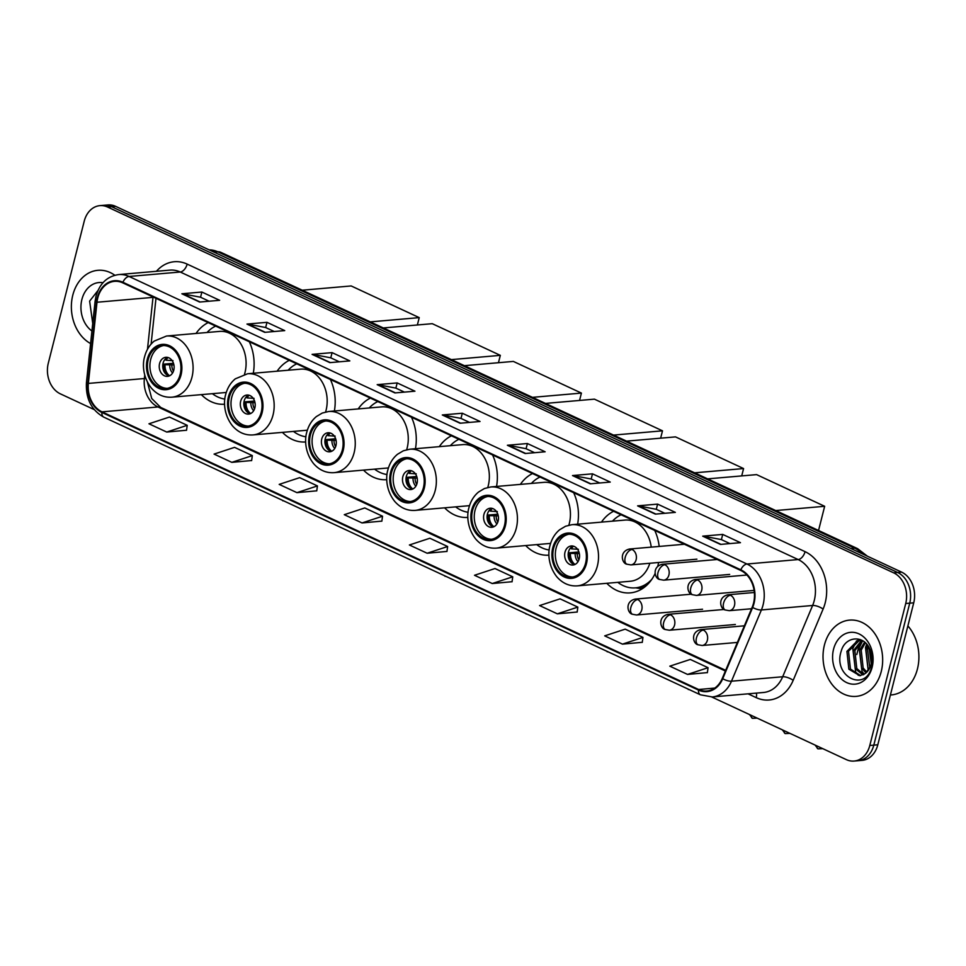 <?xml version="1.0" encoding="UTF-8"?>
<svg xmlns="http://www.w3.org/2000/svg" width="966" height="966" viewBox="0 0 966 966"><rect width="100%" height="100%" fill="white"/><g stroke="black" fill="none" stroke-linecap="round" stroke-linejoin="round"><path stroke-width="1.45" d="M606.781 583.295A42.275 32.844 -95 0 0 630.279 592.87A42.275 32.844 -95 0 0 655.117 573.478M657.761 566.197A42.275 32.844 -95 0 0 657.979 565.351A42.275 32.844 -95 0 0 658.619 562.49M525.697 545.573A42.275 32.844 -95 0 0 548.942 555.148M444.614 507.838A42.275 32.844 -95 0 0 467.846 517.414M363.53 470.104A42.275 32.844 -95 0 0 386.762 479.691M282.434 432.37A42.275 32.844 -95 0 0 305.679 441.957M201.351 394.635A42.275 32.844 -95 0 0 224.595 404.223M334.381 410.997A42.275 32.844 -95 0 0 330.408 379.493M289.269 360.354A42.275 32.844 -95 0 0 277.121 371.185M415.465 448.731A42.275 32.844 -95 0 0 411.492 417.227M370.352 398.089A42.275 32.844 -95 0 0 358.205 408.92M496.548 486.453A42.275 32.844 -95 0 0 492.575 454.962M451.436 435.811A42.275 32.844 -95 0 0 439.288 446.654M577.632 524.188A42.275 32.844 -95 0 0 573.659 492.696M532.52 473.545A42.275 32.844 -95 0 0 520.372 484.389M659.186 546.43A42.275 32.844 -95 0 0 654.743 530.431M613.603 511.28A42.275 32.844 -95 0 0 601.456 522.123M253.297 373.262A42.275 32.844 -95 0 0 249.325 341.759M208.185 322.62A42.275 32.844 -95 0 0 196.038 333.451M711.749 696.981L846.373 759.638A23.921 18.596 -95 0 0 854.125 761.051L862.119 760.363A23.921 18.596 -95 0 0 877.804 744.786L913.727 602.82A23.921 18.596 -95 0 0 901.64 572.138L115.654 206.362A23.921 18.596 -95 0 0 107.902 204.949L103.905 205.299A23.921 18.596 -95 0 1 111.658 206.712A23.921 18.596 -95 0 0 103.905 205.299L99.909 205.637A23.921 18.596 -95 0 0 84.223 221.214L48.3 363.18A23.921 18.596 -95 0 0 60.387 393.862L94.221 409.608M854.125 761.051A23.921 18.596 -95 0 0 869.798 745.474L905.722 603.509A23.921 18.596 -95 0 0 893.647 572.826L897.643 572.488L111.658 206.712L897.643 572.488A23.921 18.596 -95 0 1 909.731 603.158A23.921 18.596 -95 0 0 897.643 572.488L901.64 572.138M869.798 745.474L873.807 745.136L909.731 603.158L873.807 745.136A23.921 18.596 -95 0 1 858.122 760.701A23.921 18.596 -95 0 0 873.807 745.136L877.804 744.786M72.776 295.234A38.278 29.753 -95 0 0 90.599 343.558A38.278 29.753 -95 0 1 72.776 295.234A38.278 29.753 -95 0 1 97.868 270.311A38.278 29.753 -95 0 0 72.776 295.234M824.433 645.022A38.278 29.753 -95 0 0 856.166 696.377A38.278 29.753 -95 0 0 881.258 671.467A38.278 29.753 -95 0 0 849.525 620.112A38.278 29.753 -95 0 0 824.433 645.022A38.278 29.753 -95 0 0 856.166 696.377A38.278 29.753 -95 0 0 881.258 671.467A38.278 29.753 -95 0 0 849.525 620.112A38.278 29.753 -95 0 0 824.433 645.022M97.759 297.963A25.527 19.839 85 0 1 114.495 281.348A25.527 19.839 85 0 1 122.754 282.857L740.656 570.411A25.527 19.839 85 0 1 752.212 607.155L722.278 678.41A25.527 19.839 85 0 1 706.883 691.004A25.527 19.839 85 0 1 698.623 689.495L102.01 411.854A25.527 19.839 85 0 1 88.365 383.417L96.998 302.237A25.527 19.839 85 0 1 97.759 297.963M97.288 297.733A26.154 20.334 -95 0 0 96.503 302.129L87.87 383.297A26.154 20.334 -95 0 0 101.865 412.446L698.478 690.086A26.154 20.334 -95 0 0 722.713 678.736L752.647 607.469A26.154 20.334 -95 0 0 740.801 569.807L122.899 282.265A26.154 20.334 -95 0 0 97.288 297.733M720.467 544.413L740.463 542.675L722.713 534.415L702.705 536.154L720.467 544.413M729.934 543.592L721.3 539.571L703.381 536.178A6.376 3.671 115 0 0 702.705 536.154M721.397 539.62L722.713 534.415M655.359 514.117L675.355 512.378L657.605 504.119L637.608 505.858L655.359 514.117M664.837 513.296L656.204 509.275L638.272 505.882A6.376 3.671 115 0 0 637.608 505.858M656.288 509.311L657.605 504.119M590.25 483.821L610.258 482.082L592.496 473.823L572.5 475.562L590.25 483.821M599.729 483L591.095 478.979L573.176 475.586A6.376 3.671 115 0 0 572.5 475.562M591.18 479.015L592.496 473.823M525.154 453.525L545.15 451.786L527.4 443.527L507.392 445.266L525.154 453.525M534.621 452.704L525.987 448.683L508.068 445.29A6.376 3.671 115 0 0 507.392 445.266M526.084 448.719L527.4 443.527M199.624 302.044L219.632 300.305L201.87 292.034L181.874 293.773L199.624 302.044M209.103 301.211L200.469 297.202L182.538 293.809A6.376 3.671 115 0 0 181.874 293.773M200.554 297.238L201.87 292.034M264.732 332.34L284.728 330.601L266.978 322.33L246.97 324.069L264.732 332.34M274.211 331.507L265.565 327.498L247.646 324.105A6.376 3.671 115 0 0 246.97 324.069M265.662 327.534L266.978 322.33M329.841 362.636L349.837 360.898L332.087 352.626L312.078 354.365L329.841 362.636M339.308 361.803L330.674 357.794L312.755 354.401A6.376 3.671 115 0 0 312.078 354.365M330.77 357.831L332.087 352.626M394.937 392.933L414.945 391.194L397.183 382.922L377.187 384.661L394.937 392.933M404.416 392.111L395.782 388.09L377.851 384.697A6.376 3.671 115 0 0 377.187 384.661M395.867 388.127L397.183 382.922M460.045 423.229L480.042 421.49L462.291 413.231L442.295 414.969L460.045 423.229M469.524 422.408L460.891 418.387L442.959 414.994A6.376 3.671 115 0 0 442.295 414.969M460.975 418.423L462.291 413.231M114.833 275.262A38.278 29.753 -95 0 0 97.868 270.311A38.278 29.753 -95 0 1 114.833 275.262M893.647 572.826L107.649 207.062A23.921 18.596 -95 0 0 99.909 205.637M557.358 613.833L577.837 607.107L560.087 598.848L539.596 605.573L557.358 613.833L577.173 612.009M622.466 644.129L642.945 637.403L625.195 629.144L604.704 635.87L622.466 644.129L642.281 642.305M687.563 674.425L708.054 667.699L690.292 659.44L669.812 666.166L687.563 674.425L707.378 672.602M362.045 522.944L382.524 516.218L364.774 507.947L344.282 514.685L362.045 522.944L381.86 521.121M296.936 492.648L317.428 485.922L299.665 477.651L279.186 484.389L296.936 492.648L316.751 490.825M231.828 462.352L252.319 455.614L234.557 447.355L214.078 454.092L231.828 462.352L251.643 460.528M166.732 432.056L187.211 425.318L169.461 417.058L148.969 423.784L166.732 432.056L186.547 430.232M492.249 583.536L512.741 576.811L494.978 568.539L474.499 575.277L492.249 583.536L512.065 581.713M427.141 553.24L447.632 546.514L429.882 538.243L409.391 544.981L427.141 553.24L446.968 551.417M447.632 546.514L446.944 551.514M382.524 516.218L381.848 521.217M317.428 485.922L316.739 490.921M252.319 455.614L251.631 460.625M187.211 425.318L186.535 430.329M512.741 576.811L512.052 581.822M577.837 607.107L577.161 612.118M642.945 637.403L642.257 642.414M708.054 667.699L707.366 672.71M94.27 309.072L94.946 302.756M102.976 282.724A25.997 20.201 -95 0 0 81.893 299.472A25.997 20.201 -95 0 0 91.939 331.012M97.94 290.549L89.621 301.114L92.736 323.465M148.209 359.606A21.53 16.736 -95 0 0 166.055 388.501A21.53 16.736 -95 0 0 180.159 374.482A21.53 16.736 -95 0 0 162.324 345.587A21.53 16.736 -95 0 0 148.209 359.606M163.58 345.538A21.53 16.736 -95 0 0 150.708 359.388A21.53 16.736 -95 0 0 167.299 388.332M215.672 326.097A37.722 29.318 -95 0 0 207.062 332.497M244.519 374.253A30.707 23.86 -95 0 0 244.978 372.598A30.707 23.86 -95 0 0 219.524 331.41L166.526 336.023A30.707 23.86 85 0 1 191.968 377.211A30.707 23.86 85 0 1 171.839 397.195L224.849 392.594A30.707 23.86 -95 0 0 226.286 392.413M212.375 393.669A37.722 29.318 -95 0 0 224.837 399.067M159.583 363.518A9.575 7.438 -95 0 0 167.516 376.366A9.575 7.438 -95 0 0 173.783 370.135A9.575 7.438 -95 0 0 165.85 357.287A9.575 7.438 -95 0 0 159.583 363.518M167.625 357.408A9.575 7.438 -95 0 0 163.085 363.216A9.575 7.438 -95 0 0 169.243 375.943M167.975 357.492A11.169 8.682 85 0 0 166.164 360.209L164.945 359.642A12.763 9.914 85 0 1 165.162 359.183M166.164 360.209L172.986 360.632M166.502 374.615A12.763 9.914 85 0 1 163.822 364.134L173.482 363.288M169.569 375.798A11.169 8.682 85 0 1 165.029 364.689L163.822 364.134M173.916 364.931L165.029 364.689M302.213 290.211L351.177 285.948L419.232 317.621L417.372 324.974M419.232 317.621L370.28 321.883M276.373 497.466L283.062 500.581M282.881 500.859L283.533 500.799M229.292 397.34A21.53 16.736 -95 0 0 247.139 426.235A21.53 16.736 -95 0 0 261.255 412.216A21.53 16.736 -95 0 0 243.408 383.321A21.53 16.736 -95 0 0 229.292 397.34M244.664 383.273A21.53 16.736 -95 0 0 231.792 397.123A21.53 16.736 -95 0 0 248.383 426.066M296.755 363.832A37.722 29.318 -95 0 0 288.146 370.232M325.602 411.987A30.707 23.86 -95 0 0 326.061 410.333A30.707 23.86 -95 0 0 300.607 369.145L247.61 373.757A30.707 23.86 85 0 1 273.052 414.945A30.707 23.86 85 0 1 252.935 434.929L305.932 430.329A30.707 23.86 -95 0 0 307.369 430.148M293.459 431.404A37.722 29.318 -95 0 0 305.92 436.789M240.667 401.252A9.575 7.438 -95 0 0 248.6 414.1A9.575 7.438 -95 0 0 254.867 407.869A9.575 7.438 -95 0 0 246.946 395.022A9.575 7.438 -95 0 0 240.667 401.252M248.709 395.142A9.575 7.438 -95 0 0 244.169 400.95A9.575 7.438 -95 0 0 250.327 413.677M249.059 395.227A11.169 8.682 85 0 0 247.248 397.944L246.04 397.376A12.763 9.914 85 0 1 246.245 396.917M247.248 397.944L254.07 398.354M247.586 412.349A12.763 9.914 85 0 1 244.905 401.868L254.565 401.023M250.653 413.533A11.169 8.682 85 0 1 246.113 402.424L244.905 401.868M255 402.665L246.113 402.424M383.297 327.945L432.261 323.682L500.328 355.355L498.456 362.709M500.328 355.355L451.364 359.618M357.456 535.2L364.146 538.316M363.965 538.593L364.617 538.533M310.376 435.074A21.53 16.736 -95 0 0 328.223 463.958A21.53 16.736 -95 0 0 342.338 449.951A21.53 16.736 -95 0 0 324.491 421.055A21.53 16.736 -95 0 0 310.376 435.074M325.747 421.007A21.53 16.736 -95 0 0 312.875 434.857A21.53 16.736 -95 0 0 329.466 463.789M377.839 401.566A37.722 29.318 -95 0 0 369.229 407.966M406.686 449.721A30.707 23.86 -95 0 0 407.145 448.067A30.707 23.86 -95 0 0 381.703 406.879L328.694 411.492A30.707 23.86 85 0 1 354.136 452.68A30.707 23.86 85 0 1 334.019 472.664L387.016 468.063A30.707 23.86 -95 0 0 388.453 467.87M374.554 469.138A37.722 29.318 -95 0 0 387.004 474.523M321.75 438.987A9.575 7.438 -95 0 0 329.684 451.822A9.575 7.438 -95 0 0 335.951 445.604A9.575 7.438 -95 0 0 328.029 432.756A9.575 7.438 -95 0 0 321.75 438.987M329.804 432.877A9.575 7.438 -95 0 0 325.252 438.685A9.575 7.438 -95 0 0 331.41 451.412M330.143 432.961A11.169 8.682 85 0 0 328.331 435.678L327.124 435.111A12.763 9.914 85 0 1 327.329 434.652M328.331 435.678L335.154 436.089M328.669 450.084A12.763 9.914 85 0 1 325.989 439.602L335.649 438.757M331.736 451.267A11.169 8.682 85 0 1 327.196 440.158L325.989 439.602M336.096 440.399L327.196 440.158M464.38 365.679L513.344 361.417L581.411 393.09L579.552 400.443M581.411 393.09L532.447 397.352M438.552 572.935L445.229 576.05M445.048 576.328L445.712 576.267M391.459 472.809A21.53 16.736 -95 0 0 409.306 501.692A21.53 16.736 -95 0 0 423.422 487.685A21.53 16.736 -95 0 0 405.575 458.79A21.53 16.736 -95 0 0 391.459 472.809M406.831 458.741A21.53 16.736 -95 0 0 393.959 472.591A21.53 16.736 -95 0 0 410.55 501.523M458.922 439.301A37.722 29.318 -95 0 0 450.313 445.7M487.77 487.444A30.707 23.86 -95 0 0 488.228 485.801A30.707 23.86 -95 0 0 462.786 444.614L409.777 449.214A30.707 23.86 85 0 1 435.231 490.414A30.707 23.86 85 0 1 415.102 510.398L468.099 505.786A30.707 23.86 -95 0 0 469.536 505.604M455.638 506.872A37.722 29.318 -95 0 0 468.087 512.258M402.834 476.721A9.575 7.438 -95 0 0 410.767 489.557A9.575 7.438 -95 0 0 417.046 483.326A9.575 7.438 -95 0 0 409.113 470.49A9.575 7.438 -95 0 0 402.834 476.721M410.888 470.611A9.575 7.438 -95 0 0 406.336 476.419A9.575 7.438 -95 0 0 412.494 489.134M411.226 470.696A11.169 8.682 85 0 0 409.415 473.412L408.207 472.845A12.763 9.914 85 0 1 408.413 472.386M409.415 473.412L416.237 473.823M409.765 487.818A12.763 9.914 85 0 1 407.072 477.337L416.732 476.492M412.82 489.001A11.169 8.682 85 0 1 408.28 477.892L407.072 477.337M417.179 478.134L408.28 477.892M545.464 403.414L594.428 399.151L662.495 430.824L660.635 438.178M662.495 430.824L613.531 435.086M519.636 610.669L526.313 613.784M526.132 614.062L526.796 614.002M472.543 510.543A21.53 16.736 -95 0 0 490.39 539.426A21.53 16.736 -95 0 0 504.506 525.419A21.53 16.736 -95 0 0 486.659 496.524A21.53 16.736 -95 0 0 472.543 510.543M487.915 496.476A21.53 16.736 -95 0 0 475.043 510.326A21.53 16.736 -95 0 0 491.634 539.257M540.006 477.035A37.722 29.318 -95 0 0 531.397 483.435M568.853 525.178A30.707 23.86 -95 0 0 569.312 523.536A30.707 23.86 -95 0 0 543.87 482.348L490.861 486.949A30.707 23.86 85 0 1 516.315 528.148A30.707 23.86 85 0 1 496.186 548.133L549.183 543.52A30.707 23.86 -95 0 0 550.62 543.339M536.722 544.607A37.722 29.318 -95 0 0 549.171 549.992M483.918 514.455A9.575 7.438 -95 0 0 491.851 527.291A9.575 7.438 -95 0 0 498.13 521.06A9.575 7.438 -95 0 0 490.197 508.225A9.575 7.438 -95 0 0 483.918 514.455M491.972 508.345A9.575 7.438 -95 0 0 487.419 514.154A9.575 7.438 -95 0 0 493.578 526.868M492.31 508.43A11.169 8.682 85 0 0 490.499 511.147L489.291 510.579A12.763 9.914 85 0 1 489.508 510.12M490.499 511.147L497.333 511.557M490.849 525.552A12.763 9.914 85 0 1 488.156 515.059L497.828 514.226M493.904 526.724A11.169 8.682 85 0 1 489.364 515.627L488.156 515.059M498.263 515.868L489.364 515.627M626.56 441.136L675.512 436.886L743.578 468.558L741.719 475.912M743.578 468.558L694.614 472.821M600.719 648.403L607.409 651.519M607.216 651.796L607.88 651.736M553.627 548.277A21.53 16.736 -95 0 0 571.474 577.161A21.53 16.736 -95 0 0 585.589 563.154A21.53 16.736 -95 0 0 567.742 534.258A21.53 16.736 -95 0 0 553.627 548.277M568.998 534.21A21.53 16.736 -95 0 0 556.126 548.06A21.53 16.736 -95 0 0 572.717 576.992M621.102 514.769A37.722 29.318 -95 0 0 612.48 521.157M651.229 547.13A30.707 23.86 -95 0 0 624.954 520.082L571.944 524.683A30.707 23.86 85 0 1 597.399 565.883A30.707 23.86 85 0 1 577.27 585.867L630.267 581.254A30.707 23.86 -95 0 0 649.828 563.263M617.805 582.341A37.722 29.318 -95 0 0 635.374 587.859A37.722 29.318 -95 0 0 651.833 579.298M635.374 587.859L637.874 587.642A37.722 29.318 -95 0 0 647.317 584.708M565.001 552.19A9.575 7.438 -95 0 0 572.935 565.025A9.575 7.438 -95 0 0 579.214 558.795A9.575 7.438 -95 0 0 571.28 545.959A9.575 7.438 -95 0 0 565.001 552.19M573.055 546.08A9.575 7.438 -95 0 0 568.503 551.888A9.575 7.438 -95 0 0 574.661 564.603M573.393 546.164A11.169 8.682 85 0 0 571.582 548.881L570.375 548.314A12.763 9.914 85 0 1 570.592 547.855M571.582 548.881L578.417 549.292M571.932 563.287A12.763 9.914 85 0 1 569.24 552.793L578.912 551.96M574.987 564.458A11.169 8.682 85 0 1 570.447 553.361L569.24 552.793M579.346 553.603L570.447 553.361M707.643 478.87L756.595 474.62L824.662 506.293L818.54 530.479M824.662 506.293L775.698 510.555M681.803 686.138L688.492 689.253M688.311 689.531L688.963 689.47M890.398 695.001L891.304 694.928A39.872 30.984 -95 0 0 917.434 668.967A39.872 30.984 -95 0 0 907.883 625.92M869.086 669.221L867.915 667.542L865.983 649.72L867.782 645.554M869.811 667.892L867.565 649.575L868.627 646.834M866.043 672.867L861.563 668.098L859.631 650.263L864.594 642.124M866.816 672.143L863.145 667.953L861.225 650.13L865.367 642.801M862.988 674.908L855.212 668.653L853.28 650.818L861.757 640.253M863.749 674.522L856.794 668.508L854.874 650.686L862.421 640.603M865.355 673.435A18.028 14.007 -95 0 0 871.223 664.028A18.028 14.007 -95 0 0 869.835 649.128C863.87 634.493 845.298 636.123 841.289 650.903C832.475 676.345 865.138 692.658 871.501 667.482L871.163 649.599L871.537 665.115L865.355 673.435L859.849 675.729L848.86 669.197L846.928 651.374L858.376 639.77L860.066 639.528M860.646 675.62L850.454 669.064L848.522 651.229L860.223 639.577M871.682 666.866L869.134 648.258M833.549 649.261A25.997 20.201 -95 0 0 846.687 682.6A25.997 20.201 -95 0 0 872.141 667.228A25.997 20.201 -95 0 0 859.003 633.889A25.997 20.201 -95 0 0 833.549 649.261M858.351 675.355L855.622 671.841L852.785 648.621L856.552 640.881M864.196 674.256L861.974 671.285L859.136 648.065L862.626 640.724M868.205 670.537L865.488 647.51L866.707 644.189M862.433 553.892A31.902 24.79 -95 0 0 854.668 548.181L217.821 251.824A31.902 24.79 -95 0 0 209.115 249.856M214.041 252.15L217.821 251.824A15.951 9.165 -65 0 1 220.767 252.307L857.615 548.664A15.951 9.165 -65 0 0 854.668 548.181L850.889 548.519M115.654 206.362L107.649 207.062M913.727 602.82L905.722 603.509M156.42 271.301A39.872 30.984 85 0 1 187.162 264.104L805.064 551.658A7.97 4.576 -65 0 1 798.17 559.555L180.268 272.014A31.902 24.79 -95 0 0 169.944 270.118L118.733 274.573A31.902 24.79 85 0 1 129.07 276.469A7.97 4.576 115 0 0 122.899 282.265M805.064 551.658A39.872 30.984 85 0 1 825.206 602.784A39.872 30.984 85 0 1 823.104 609.063L793.183 680.33A39.872 30.984 85 0 1 756.221 697.633L748.046 693.83M814.278 600.466A31.902 24.79 -95 0 0 798.17 559.555L746.972 564.011A31.902 24.79 85 0 1 761.401 609.944L731.479 681.199A31.902 24.79 85 0 1 712.244 696.945L763.442 692.489A31.902 24.79 -95 0 0 782.677 676.755L812.611 605.489A31.902 24.79 -95 0 0 814.278 600.466M118.733 274.573C107.286 276.228 99.715 283.424 96.02 296.139L95.103 301.259A7.97 1.22 6.1 0 0 96.503 302.129M95.103 301.259L86.457 382.427C85.576 398.584 91.372 410.164 103.821 417.167A7.97 4.576 -65 0 1 101.865 412.446M698.478 690.086A7.97 4.576 115 0 0 700.435 694.808L712.244 696.945M722.713 678.736A7.97 2.813 22.8 0 0 731.479 681.199L782.677 676.755A7.97 2.813 -157.2 0 1 793.183 680.33M86.457 382.427A7.97 1.22 6.1 0 0 87.87 383.297M752.647 607.469A7.97 2.813 22.8 0 0 761.401 609.944L812.611 605.489A7.97 2.813 -157.2 0 1 823.104 609.063M740.801 569.807A7.97 4.576 -65 0 1 746.972 564.011L129.07 276.469L180.268 272.014A7.97 4.576 -65 0 0 187.162 264.104M756.318 693.105A7.97 4.576 -65 0 1 756.221 697.633M698.623 689.495L714.755 688.082M153.051 296.96A25.527 19.839 -95 0 0 153.002 297.371L147.472 349.342M96.998 302.237L153.002 297.371A14.357 2.198 -173.9 0 0 153.763 297.299M88.365 383.417L144.357 378.539A25.527 19.839 -95 0 0 158.013 406.976L725.381 671.008M144.731 375.086L144.357 378.539A14.357 2.198 -173.9 0 0 145.769 378.37M102.01 411.854L158.013 406.976A14.357 8.247 -65 0 1 160.67 407.41L725.659 670.344M460.553 423.18L442.959 414.994M395.456 392.884L377.851 384.697M330.348 362.588L312.755 354.401M265.239 332.292L247.646 324.105M200.143 301.996L182.538 293.809M525.661 453.477L508.068 445.29M590.769 483.773L573.176 475.586M655.866 514.069L638.272 505.882M720.974 544.365L703.381 536.178M181.053 374.893A22.725 17.666 -95 0 0 169.569 345.743A22.725 17.666 -95 0 0 147.315 359.195A22.725 17.666 -95 0 0 158.798 388.344A22.725 17.666 -95 0 0 181.053 374.893M170.91 360.608A9.249 7.197 85 0 1 171.429 359.726M172.576 373.009A9.249 7.197 85 0 1 169.774 365.088M173.469 371.149A8.779 6.822 85 0 1 171.851 365.112M262.136 412.627A22.725 17.666 -95 0 0 250.653 383.478A22.725 17.666 -95 0 0 228.399 396.929A22.725 17.666 -95 0 0 239.882 426.066A22.725 17.666 -95 0 0 262.136 412.627M251.993 398.33A9.249 7.197 85 0 1 252.512 397.461M253.66 410.731A9.249 7.197 85 0 1 250.858 402.822M254.565 408.884A8.779 6.822 85 0 1 252.935 402.846M343.22 450.361A22.725 17.666 -95 0 0 331.749 421.212A22.725 17.666 -95 0 0 309.482 434.664A22.725 17.666 -95 0 0 320.966 463.801A22.725 17.666 -95 0 0 343.22 450.361M333.077 436.064A9.249 7.197 85 0 1 333.596 435.195M334.755 448.465A9.249 7.197 85 0 1 331.942 440.556M335.649 446.618A8.779 6.822 85 0 1 334.019 440.581M424.303 488.096A22.725 17.666 -95 0 0 412.832 458.947A22.725 17.666 -95 0 0 390.566 472.398A22.725 17.666 -95 0 0 402.049 501.535A22.725 17.666 -95 0 0 424.303 488.096M414.16 473.799A9.249 7.197 85 0 1 414.68 472.929M415.839 486.2A9.249 7.197 85 0 1 413.025 478.291M416.732 484.352A8.779 6.822 85 0 1 415.114 478.315M505.387 525.83A22.725 17.666 -95 0 0 493.916 496.681A22.725 17.666 -95 0 0 471.662 510.133A22.725 17.666 -95 0 0 483.133 539.269A22.725 17.666 -95 0 0 505.387 525.83M495.244 511.533A9.249 7.197 85 0 1 495.763 510.664M496.922 523.934A9.249 7.197 85 0 1 494.109 516.025M497.816 522.087A8.779 6.822 85 0 1 496.198 516.049M586.483 563.564A22.725 17.666 -95 0 0 574.999 534.415A22.725 17.666 -95 0 0 552.745 547.867A22.725 17.666 -95 0 0 564.216 577.004A22.725 17.666 -95 0 0 586.483 563.564M635.604 587.835A38.242 29.717 -95 0 0 644.382 587.256M576.328 549.268A9.249 7.197 85 0 1 576.847 548.386M578.006 561.669A9.249 7.197 85 0 1 575.193 553.76M578.9 559.821A8.779 6.822 85 0 1 577.282 553.772M632.09 549.485A7.97 6.194 -95 0 0 629.518 549.014C618.832 551.465 621.959 563.589 626.837 564.192A7.97 4.576 -65 0 1 625.207 557.394A7.97 4.576 115 0 1 632.09 549.485A7.97 6.194 -95 0 1 636.123 559.712A7.97 6.194 -95 0 1 630.895 564.905L626.837 564.192M664.886 564.748A7.97 6.194 -95 0 0 662.302 564.277C651.615 566.728 654.755 578.851 659.633 579.443A7.97 4.576 -65 0 1 657.991 572.657A7.97 4.576 115 0 1 664.886 564.748A7.97 6.194 -95 0 1 668.907 574.975A7.97 6.194 -95 0 1 663.678 580.168L659.633 579.443M697.669 580.011A7.97 6.194 -95 0 0 695.085 579.528C684.411 581.991 687.538 594.114 692.417 594.706A7.97 4.576 -65 0 1 690.787 587.908A7.97 4.576 115 0 1 697.669 580.011A7.97 6.194 -95 0 1 701.702 590.226A7.97 6.194 -95 0 1 696.474 595.418L692.417 594.706M730.465 595.261A7.97 6.194 -95 0 0 727.881 594.79C717.195 597.242 720.334 609.365 725.2 609.969A7.97 4.576 -65 0 1 723.57 603.17A7.97 4.576 115 0 1 730.465 595.261A7.97 6.194 -95 0 1 734.486 605.489A7.97 6.194 -95 0 1 729.258 610.681L725.2 609.969M749.507 714.562L752.429 718.33A5.18 2.983 -65 0 1 751.15 715.311M637.753 599.56A7.97 6.194 -95 0 0 635.169 599.089C624.483 601.54 627.622 613.664 632.488 614.255A7.97 4.576 -65 0 1 630.858 607.469A7.97 4.576 115 0 1 637.753 599.56A7.97 6.194 -95 0 1 641.774 609.788A7.97 6.194 -95 0 1 636.546 614.98L632.488 614.255M782.303 729.813L785.213 733.58A5.18 2.983 -65 0 1 783.933 730.574M670.537 614.811A7.97 6.194 -95 0 0 667.953 614.34C657.278 616.803 660.406 628.926 665.284 629.518A7.97 4.576 -65 0 1 663.642 622.72A7.97 4.576 115 0 1 670.537 614.811A7.97 6.194 -95 0 1 674.57 625.038A7.97 6.194 -95 0 1 669.341 630.23L665.284 629.518M815.087 745.076L818.009 748.843A5.18 2.983 -65 0 1 816.729 745.837M703.333 630.073A7.97 6.194 -95 0 0 700.748 629.603C690.062 632.054 693.202 644.177 698.068 644.781A7.97 4.576 -65 0 1 696.438 637.983A7.97 4.576 115 0 1 703.333 630.073A7.97 6.194 -95 0 1 707.353 640.301A7.97 6.194 -95 0 1 702.125 645.493L698.068 644.781M209.079 249.844L220.767 252.307M867.42 556.211L857.615 548.664M103.821 417.167L700.435 694.808M147.363 382.005L151.734 398.523L160.67 407.41M155.985 298.325L151.107 344.089M166.526 336.023L154.222 341.095C149.488 345.019 146.277 350.247 144.586 356.804C142.545 363.397 142.376 376.716 151.433 388.163C157.144 394.671 163.954 397.69 171.839 397.195M247.61 373.757L235.306 378.829C230.584 382.753 227.372 387.982 225.67 394.539C223.629 401.132 223.472 414.45 232.516 425.897C238.228 432.406 245.038 435.425 252.935 434.929M328.694 411.492L322.27 413.05L316.389 416.563C311.668 420.488 308.456 425.716 306.753 432.273C304.725 438.866 304.556 452.185 313.6 463.632C319.311 470.14 326.122 473.159 334.019 472.664M409.777 449.214L403.365 450.784L397.473 454.286C392.751 458.222 389.54 463.451 387.837 470.007C385.808 476.6 385.639 489.919 394.683 501.366C400.395 507.875 407.205 510.881 415.102 510.398M490.861 486.949L484.449 488.518L478.556 492.02C473.835 495.956 470.623 501.185 468.921 507.742C466.892 514.323 466.723 527.641 475.767 539.1C481.491 545.609 488.289 548.616 496.186 548.133M571.944 524.683L565.533 526.253L559.64 529.754C554.919 533.679 551.707 538.919 550.004 545.476C547.976 552.057 547.807 565.376 556.851 576.835C562.574 583.343 569.372 586.35 577.27 585.867M635.58 587.847L642.161 588.801M684.423 544.244L629.518 549.014M696.897 559.169L630.895 564.905M717.219 559.495L662.302 564.277M729.68 574.42L663.678 580.168M746.923 575.024L695.085 579.528M860.537 639.697L860.175 641.158M859.825 642.547L856.794 654.513M754.096 590.407L696.474 595.418M754.349 592.484L727.881 594.79M751.536 608.749L729.258 610.681M691.475 594.187L635.169 599.089M757.187 718.124L752.429 718.33M702.548 609.232L636.546 614.98M724.258 609.449L667.953 614.34M789.971 733.387L785.213 733.58M735.343 624.495L669.341 630.23M744.363 625.811L700.748 629.603M822.766 748.65L818.009 748.843M737.384 642.426L702.125 645.493"/></g></svg>
